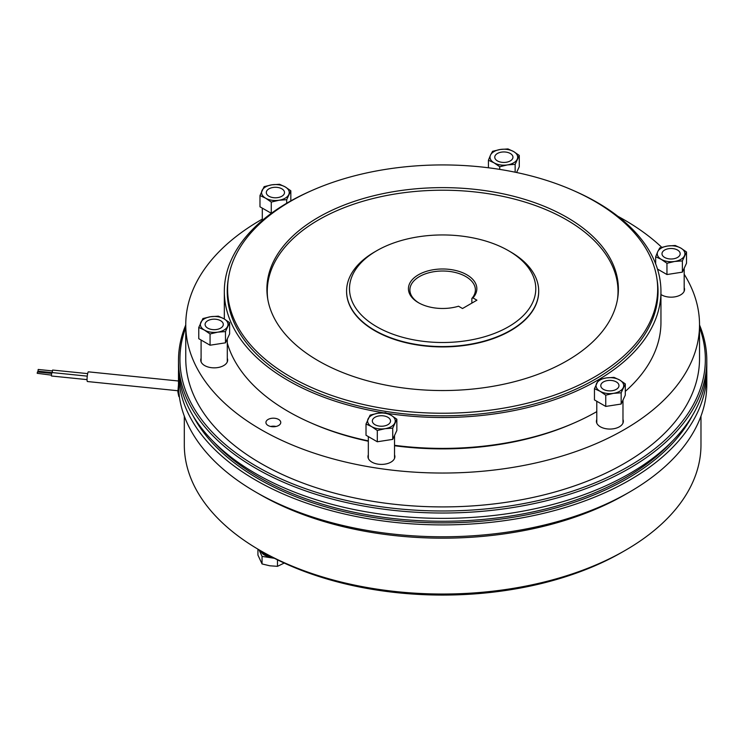 <?xml version="1.0" encoding="UTF-8"?>
<svg xmlns="http://www.w3.org/2000/svg" width="744" height="744" viewBox="0 0 744 744"><rect width="100%" height="100%" fill="white"/><g stroke="black" fill="none" stroke-linecap="round" stroke-linejoin="round"><path stroke-width="1.12" d="M706.8 372.391L706.8 384.276A264.157 152.511 180 0 1 629.433 492.11L625.313 494.49A258.335 149.153 180 0 1 259.972 494.49L255.852 492.119A264.157 152.511 180 0 1 255.852 492.11A264.157 152.511 180 0 1 178.486 384.276L178.486 372.391A264.157 152.511 0 0 0 255.852 480.233A264.157 152.511 0 0 0 543.734 513.295A264.157 152.511 0 0 0 706.8 372.391A264.157 152.511 0 0 0 706.735 369.126M625.313 550.346L622.226 552.122A253.974 146.633 180 0 1 263.06 552.132L259.972 550.346A258.335 149.153 0 0 0 625.313 550.346A258.335 149.153 0 0 0 700.978 444.884L700.978 416.119M629.433 492.11A264.157 152.511 180 0 1 255.852 492.119L259.963 494.49A258.335 149.153 180 0 1 259.963 494.49L259.963 494.49M185.758 327.565A262.706 151.674 0 0 0 256.885 466.562A262.706 151.674 0 0 0 568.165 492.556A262.706 151.674 0 0 0 699.527 327.565M699.527 324.961A264.157 152.511 180 0 1 706.8 360.505A264.157 152.511 180 0 1 543.734 501.409A264.157 152.511 180 0 1 255.852 468.348A264.157 152.511 180 0 1 178.486 360.505A264.157 152.511 180 0 1 185.758 324.961M178.486 360.505L178.486 365.853A264.157 152.511 0 0 0 255.852 473.696A264.157 152.511 0 0 0 543.734 506.757A264.157 152.511 0 0 0 706.8 365.853L706.8 360.505M51.383 375.125L37.2 373.311L37.442 371.944L51.559 373.386M51.782 372.604L38.018 371.2L38.195 369.461L52.322 370.903M87.048 379.626L51.503 376.008L51.383 375.264L51.866 372.539L87.262 376.139M177.956 390.749L87.401 381.533A4.873 0.688 -84.2 0 1 87.048 379.449A4.873 0.688 -84.2 0 1 87.513 374.409A4.873 0.688 -84.2 0 1 88.387 371.833L178.486 381.002M52.145 372.567L52.619 370.056L87.662 373.618M178.541 369.126A264.157 152.511 0 0 0 178.486 372.391M263.06 552.132A253.974 146.633 180 0 1 263.051 552.122L259.963 550.346A258.335 149.153 0 0 0 259.972 550.346A258.335 149.153 0 0 1 184.307 444.884L184.307 416.119M278.6 419.449A7.421 4.287 0 0 0 270.509 418.519A7.421 4.287 0 0 0 265.924 422.48A7.421 4.287 0 0 0 268.1 425.512A7.421 4.287 0 0 0 276.191 426.433A7.421 4.287 0 0 0 280.767 422.48A7.421 4.287 0 0 0 278.6 419.449M660.951 294.512A13.466 7.775 0 0 0 661.565 294.894A13.466 7.775 0 0 0 676.24 296.577A13.466 7.775 0 0 0 684.554 289.397A13.466 7.775 0 0 0 684.182 287.603M201.094 358.283A13.466 7.775 0 0 0 200.731 360.077A13.466 7.775 0 0 0 204.674 365.574A13.466 7.775 0 0 0 219.35 367.257A13.466 7.775 0 0 0 227.655 360.077A13.466 7.775 0 0 0 227.292 358.283M368.327 454.835A13.466 7.775 0 0 0 367.964 456.63A13.466 7.775 0 0 0 371.907 462.126A13.466 7.775 0 0 0 386.582 463.81A13.466 7.775 0 0 0 394.887 456.63A13.466 7.775 0 0 0 394.525 454.835M596.781 419.495A13.466 7.775 0 0 0 596.409 421.29A13.466 7.775 0 0 0 600.352 426.786A13.466 7.775 0 0 0 615.028 428.47A13.466 7.775 0 0 0 623.342 421.29A13.466 7.775 0 0 0 622.979 419.495M262.307 219.117A256.885 148.307 0 0 0 185.758 324.737L185.758 358.608A256.885 148.307 0 0 0 260.995 463.475A256.885 148.307 0 0 0 540.944 495.625A256.885 148.307 0 0 0 699.527 358.608L699.527 324.737A256.885 148.307 0 0 0 684.182 274.257M185.758 324.737A256.885 148.307 0 0 0 260.995 429.604A256.885 148.307 0 0 0 540.944 461.754A256.885 148.307 0 0 0 699.527 324.737M661.723 247.296A256.885 148.307 0 0 0 624.281 219.871A256.885 148.307 0 0 0 617.892 216.299M573.931 423.057A215.035 124.155 180 0 1 394.525 445.74M368.327 441.238A215.035 124.155 180 0 1 311.345 423.057M267.022 292.95A175.742 101.463 180 0 1 267.273 290.16M457.727 390.172A175.742 101.463 180 0 1 266.901 289.091A175.742 101.463 180 0 1 427.558 188A175.742 101.463 180 0 1 618.385 289.091A175.742 101.463 180 0 1 457.727 390.172M461.103 412.781A215.035 124.155 0 0 0 657.677 289.091A215.035 124.155 0 0 0 424.182 165.391A215.035 124.155 0 0 0 227.599 289.091A215.035 124.155 0 0 0 461.103 412.781M657.677 289.091L657.677 296.81A215.035 124.155 180 0 1 657.649 299.023M227.636 299.023A215.035 124.155 180 0 1 227.599 296.81L227.599 289.091M618.004 290.16A175.742 101.463 180 0 1 618.255 292.95M227.292 343.058A218.318 126.043 0 0 0 288.272 411.488A218.318 126.043 0 0 0 368.327 440.876M394.525 445.303A218.318 126.043 0 0 0 596.781 411.618M625.295 391.391A218.318 126.043 0 0 0 660.951 322.357L660.951 291.462A218.318 126.043 0 0 0 597.014 202.34A218.318 126.043 0 0 0 573.931 190.762M311.345 190.762A218.318 126.043 0 0 0 224.325 291.462A218.318 126.043 0 0 0 288.272 380.593A218.318 126.043 0 0 0 383.272 412.753M387.271 413.385A218.318 126.043 0 0 0 660.951 291.462M617.501 299.237A175.379 101.249 0 0 0 618.022 291.462A175.379 101.249 0 0 0 566.649 219.871A175.379 101.249 0 0 0 375.525 197.913A175.379 101.249 0 0 0 267.263 291.462A175.379 101.249 0 0 0 267.784 299.237M228.268 279.288A215.407 124.36 0 0 0 227.236 291.462A215.407 124.36 0 0 0 290.327 379.403A215.407 124.36 0 0 0 525.069 406.354A215.407 124.36 0 0 0 658.04 291.462A215.407 124.36 0 0 0 657.008 279.288M227.599 289.583A215.407 124.36 0 0 0 227.292 294.14M376.78 326.756A93.149 53.782 0 0 0 508.505 326.756A93.149 53.782 0 0 0 508.505 250.7L510.561 251.891A96.06 55.456 180 0 1 538.702 291.109A96.06 55.456 180 0 1 479.396 342.342A96.06 55.456 180 0 1 374.716 330.327A96.06 55.456 180 0 1 346.583 291.109A96.06 55.456 180 0 1 374.716 251.891L376.771 250.7A93.149 53.782 0 0 0 376.78 326.756M418.454 302.696L418.454 302.696A34.205 19.744 180 0 1 418.454 274.769A34.205 19.744 180 0 1 466.823 274.769A34.205 19.744 180 0 1 472.933 297.898L476.913 300.195L462.508 308.518L458.527 306.221A34.205 19.744 180 0 1 418.454 302.696M472.933 297.898L471.854 298.465A32.745 18.907 0 0 0 475.388 289.918A32.745 18.907 0 0 0 465.8 276.554A32.745 18.907 0 0 0 430.106 272.453A32.745 18.907 0 0 0 409.898 289.918A32.745 18.907 0 0 0 418.984 302.994M538.702 291.285A96.06 55.456 180 0 1 538.702 291.462A96.06 55.456 180 0 1 479.396 342.705A96.06 55.456 180 0 1 374.716 330.68A96.06 55.456 180 0 1 346.583 291.462A96.06 55.456 180 0 1 346.583 291.285M471.854 298.465L471.854 303.115M510.561 251.891L508.505 250.7A93.149 53.782 0 0 0 376.771 250.7M657.994 294.14A215.407 124.36 0 0 0 657.677 289.583M603.44 389.354A9.095 5.255 0 0 0 613.354 390.488A9.095 5.255 0 0 0 618.971 385.643A9.095 5.255 0 0 0 616.311 381.923A9.095 5.255 0 0 0 606.397 380.788A9.095 5.255 0 0 0 600.78 385.643A9.095 5.255 0 0 0 603.44 389.354M625.295 383.885L625.295 395.138L621.166 404.038L605.746 406.429L594.456 399.909L594.456 388.656L600.101 391.288L605.746 395.176L613.456 393.353L621.166 392.795L625.295 383.885L619.65 379.998L614.005 377.375L606.295 377.924L598.585 379.756L594.456 388.656M621.166 404.038L621.166 392.795M605.746 406.429L605.746 395.176M606.295 377.924A13.829 7.979 180 0 1 619.65 379.998A13.829 7.979 180 0 1 623.23 387.708A13.829 7.979 180 0 1 613.456 393.353A13.829 7.979 180 0 1 600.101 391.288A13.829 7.979 180 0 1 596.521 383.569A13.829 7.979 180 0 1 606.295 377.924M372.642 419.616A9.095 5.255 0 0 0 372.335 420.983A9.095 5.255 0 0 0 380.24 426.191A9.095 5.255 0 0 0 390.219 422.341A9.095 5.255 0 0 0 390.526 420.983A9.095 5.255 0 0 0 382.621 415.775A9.095 5.255 0 0 0 372.642 419.616M396.85 419.225L396.85 430.478L392.72 439.379L377.301 441.769L366.011 435.249L366.011 424.006L371.656 426.628L377.301 430.516L385.011 428.693L392.72 428.135L396.85 419.225L391.204 415.338L385.559 412.715L377.85 413.273L370.14 415.096L366.011 424.006M392.72 439.379L392.72 428.135M377.301 441.769L377.301 430.516M391.204 415.338A13.829 7.979 180 0 1 394.785 423.048A13.829 7.979 180 0 1 385.011 428.693A13.829 7.979 180 0 1 371.656 426.628A13.829 7.979 180 0 1 368.075 418.909A13.829 7.979 180 0 1 377.85 413.273A13.829 7.979 180 0 1 391.204 415.338M211.835 319.353A9.095 5.255 0 0 0 205.093 324.431A9.095 5.255 0 0 0 216.55 329.499A9.095 5.255 0 0 0 223.293 324.431A9.095 5.255 0 0 0 211.835 319.353M229.617 322.673L229.617 333.926L225.478 342.826L210.059 345.216L198.769 338.697L198.769 327.453L204.414 330.076L210.059 333.963L217.769 332.14L225.478 331.582L229.617 322.673L223.972 318.785L218.327 316.163L210.617 316.721L202.907 318.544L198.769 327.453M210.059 345.216L210.059 333.963M225.478 342.826L225.478 331.582M227.552 326.495A13.829 7.979 180 0 1 217.769 332.14A13.829 7.979 180 0 1 204.414 330.076A13.829 7.979 180 0 1 200.843 322.366A13.829 7.979 180 0 1 210.617 316.721A13.829 7.979 180 0 1 223.972 318.785A13.829 7.979 180 0 1 227.552 326.495M281.837 188.818A9.095 5.255 0 0 0 271.923 187.683A9.095 5.255 0 0 0 266.306 192.538A9.095 5.255 0 0 0 268.975 196.249A9.095 5.255 0 0 0 278.888 197.383A9.095 5.255 0 0 0 284.506 192.538A9.095 5.255 0 0 0 281.837 188.818M271.365 213.305L259.982 206.804L259.982 195.56L265.627 198.183L271.272 202.07L278.981 200.248L286.691 199.69L290.83 190.78L285.185 186.893L279.539 184.27L271.83 184.828L264.12 186.651L259.982 195.56M271.272 213.323L271.272 202.07M290.83 200.889L290.83 190.78M286.691 203.261L286.691 199.69M278.981 200.248A13.829 7.979 180 0 1 265.627 198.183A13.829 7.979 180 0 1 262.046 190.464A13.829 7.979 180 0 1 271.83 184.828A13.829 7.979 180 0 1 285.185 186.893A13.829 7.979 180 0 1 288.765 194.603A13.829 7.979 180 0 1 278.981 200.248M512.644 158.556A9.095 5.255 0 0 0 512.951 157.198A9.095 5.255 0 0 0 505.036 151.99A9.095 5.255 0 0 0 495.067 155.831A9.095 5.255 0 0 0 494.76 157.198A9.095 5.255 0 0 0 502.665 162.397A9.095 5.255 0 0 0 512.644 158.556M515.146 172.208L515.146 164.35L519.275 155.44L519.275 166.693L516.578 172.506M519.275 155.44L513.63 151.553L507.985 148.93L500.275 149.479L492.565 151.311L490.501 155.124L488.436 160.211L494.072 162.843L499.717 166.73L507.436 164.908L515.146 164.35M488.436 167.781L488.436 160.211M499.717 169.39L499.717 166.73M494.072 162.843A13.829 7.979 180 0 1 490.501 155.124A13.829 7.979 180 0 1 500.275 149.479A13.829 7.979 180 0 1 513.63 151.553A13.829 7.979 180 0 1 517.21 159.263A13.829 7.979 180 0 1 507.436 164.908A13.829 7.979 180 0 1 494.072 162.843M673.441 258.819A9.095 5.255 0 0 0 680.183 253.751A9.095 5.255 0 0 0 668.735 248.673A9.095 5.255 0 0 0 661.993 253.751A9.095 5.255 0 0 0 673.441 258.819M682.378 272.146L682.378 260.902L686.507 251.993L686.507 263.246L682.378 272.146L666.959 274.536L657.482 269.058M686.507 251.993L680.862 248.105L675.217 245.483L667.508 246.032L659.798 247.864L657.733 251.677L655.669 256.764L661.314 259.386L666.959 263.283L674.669 261.46L682.378 260.902M666.959 274.536L666.959 263.283M655.669 263.887L655.669 256.764M657.733 251.677A13.829 7.979 180 0 1 667.508 246.032A13.829 7.979 180 0 1 680.862 248.105A13.829 7.979 180 0 1 684.443 255.815A13.829 7.979 180 0 1 674.669 261.46A13.829 7.979 180 0 1 661.314 259.386A13.829 7.979 180 0 1 657.733 251.677M261.935 551.481A12.099 6.984 0 0 0 264.79 554.094A12.099 6.984 0 0 0 269.681 555.814M260.856 550.858A12.602 7.282 0 0 0 264.436 555.015A12.602 7.282 0 0 0 272.127 557.116M276.015 426.479A7.17 4.139 0 0 0 270.686 426.479M258.986 549.779L262.055 556.391L262.055 563.952L257.926 555.052L257.926 549.156M274.424 558.298L262.055 556.391M277.484 559.832L277.484 566.333L284.227 563.05M262.055 563.952L269.765 565.784L277.484 566.333M178.662 389.884L179.369 396.784M178.811 391.921L177.872 391.763A0.725 0.725 0 0 0 177.881 391.976A0.725 0.66 168.4 0 0 178.486 392.479L178.867 392.516M178.755 396.013A0.725 0.66 -11.6 0 0 178.755 396.236L177.881 391.976A0.725 0.66 168.4 0 1 177.872 391.772L178.486 384.834M179.378 396.812A0.725 0.725 0 0 1 178.755 396.236A0.725 0.66 -11.6 0 0 179.36 396.747M193.087 415.868A260.67 150.493 0 0 0 258.326 478.801A260.67 150.493 0 0 0 692.19 415.868M213.193 441.425A259.498 149.823 0 0 0 259.144 477.378A259.498 149.823 0 0 0 672.092 441.425M178.486 384.75L177.872 391.763M618.022 295.61L618.022 291.462M267.263 295.61L267.263 291.462M224.325 318.99L224.325 291.462M596.781 401.249L596.781 423.085M622.979 400.142L622.979 423.085M394.525 435.482L394.525 458.425M368.327 436.589L368.327 458.425M227.292 338.929L227.292 361.872M201.094 340.036L201.094 361.872M262.307 208.143L262.307 220.419M516.95 171.697L516.95 172.58M657.994 269.356L657.994 270.76M684.182 268.249L684.182 291.192"/></g></svg>
